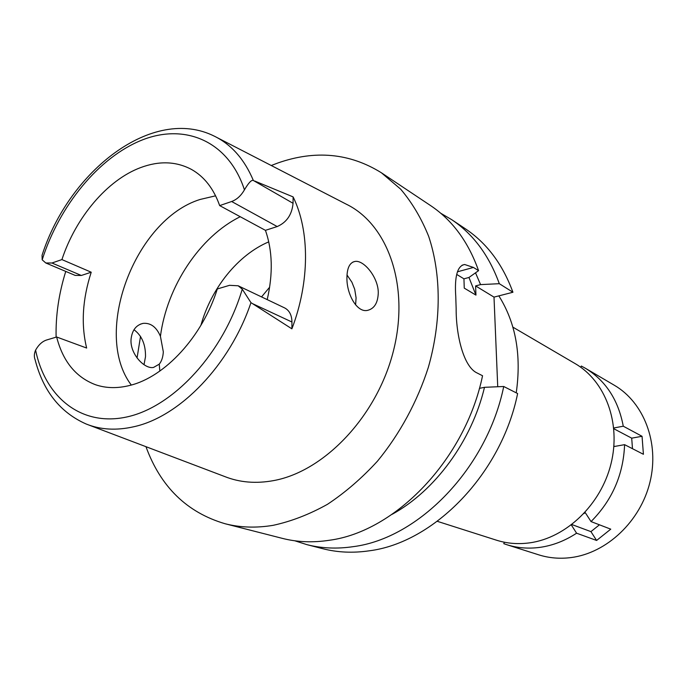 <?xml version="1.0" encoding="UTF-8"?>
<svg xmlns="http://www.w3.org/2000/svg" width="687" height="687" viewBox="0 0 687 687"><rect width="100%" height="100%" fill="white"/><g stroke="black" fill="none" stroke-linecap="round" stroke-linejoin="round"><path stroke-width="1.03" d="M91.225 272.215L61.916 259.583L51.954 263.001L45.789 262.975L75.184 275.401L81.324 275.47L91.225 272.215C82.466 299.257 80.937 324.53 86.648 348.043L56.652 336.999C62.895 361.388 75.871 377.3 95.587 384.754C106.099 388.327 117.554 388.541 129.946 385.398C165.009 376.948 202.493 336.432 217.307 288.969L229.535 285.32L238.166 285.783L242.262 289.158L250.961 302.649L291.889 328.833L291.949 322.014C291.82 315.118 289.373 310.412 284.616 307.905L238.166 285.783M267.209 299.609C273.134 273.718 272.541 250.626 265.431 230.343L219.668 205.602C213.683 188.719 204.297 176.671 191.527 169.457C176.164 161.299 159.204 160.681 140.646 167.585C107.241 179.994 75.776 217.435 61.916 259.583M131.286 385.038C92.101 333.393 134.772 219.763 200.063 199.47L215.606 195.821M56.119 337.154C55.604 315.599 58.816 293.684 65.754 271.417M56.652 336.999L46.527 340.022C42.233 341.448 38.592 344.814 35.595 350.121C34.118 353.65 33.964 356.871 35.123 359.799C43.247 391.195 60.301 412.612 86.287 424.059C100.654 429.796 116.524 430.689 133.896 426.721C179.788 416.76 229.939 365.115 250.961 302.649M88.7 424.97L224.701 476.538C239.703 482.497 256.036 483.846 273.718 480.582C324.642 471.291 377.223 415.867 393.453 350.808C409.95 285.758 387.812 224.117 346.102 204.091L216.826 137.452M133.974 329.726C141.84 335.539 145.687 344.531 145.507 356.699L144.012 364.685M265.431 230.343L277.196 226.555C286.694 222.399 291.984 214.645 293.057 203.3L293.117 196.903C309.794 230.72 309.897 281.67 291.889 328.833M219.668 205.602L231.648 201.506C236.792 199.599 241.06 195.709 244.443 189.835C248.608 182.751 251.579 179.642 253.366 180.492L293.057 203.3M45.789 262.975L42.182 259.815L42.053 255.298C69.104 170.737 152.883 105.248 214.533 136.266C231.553 144.691 244.495 159.436 253.366 180.492M293.117 196.903L254.834 181.093M378.271 292.988C378.511 277.548 363.801 259.806 355.059 261.429C349.743 262.477 347.029 267.939 346.926 277.814C346.583 293.83 356.725 312.611 367.27 310.438C374.217 308.867 377.884 303.044 378.271 292.988M271.253 165.507L277.969 162.956C315.342 149.86 349.82 153.132 381.414 172.789L400.658 189.157C412.045 202.562 421.38 218.294 428.671 236.354C441.294 274.113 441.526 320.915 428.405 367.15C417.361 401.603 399.817 433.944 377.507 461.106C361.894 478.152 345.209 492.562 327.459 504.318C309.399 514.391 291.288 521.399 273.125 525.332C256.182 528.131 240.149 527.599 225.035 523.726C186.967 512.511 160.603 486.834 145.962 446.679M137.056 357.979L140.534 336.347M225.035 523.726L282.305 538.359C297.162 542.163 312.843 542.799 329.339 540.265C395.446 531.626 465.314 459.345 482.549 375.746L477.302 373.084C463.287 366.97 455.979 334.26 456.151 308.652L455.764 296.569C454.425 276.414 457.387 265.723 464.661 264.504L473.437 267.441L457.405 271.82M497.732 386.747L494.005 297.119L475.61 285.921L475.945 295.109L464.257 288.128L463.94 278.828L468.946 277.479L478.573 270.661C468.311 241.815 452.321 220.123 430.594 205.593L381.414 172.789M503.726 386.489C487.135 468.087 418.649 538.393 353.341 546.637C337.042 549.059 321.533 548.389 306.814 544.619L322.933 548.741C337.557 552.477 352.955 553.181 369.117 550.828C433.866 542.833 501.433 473.824 517.62 393.539L503.726 386.489L484.498 387.313C471.694 441.123 435.043 490.844 392.114 514.323M494.005 297.119L512.931 292.25C502.686 264.306 486.868 243.181 465.477 228.857L451.634 219.625C473.163 234.035 489.058 255.392 499.312 283.688L512.931 292.25M440.728 213.245L451.634 219.625M475.61 285.921L480.574 284.607L499.312 283.688M484.498 387.313L479.397 388.37M456.709 274.431L463.94 278.828M306.814 544.619L294.775 540.781M478.573 270.661L473.437 267.441M475.945 295.109L468.963 277.462M475.524 272.833L480.574 284.607M516.238 392.835C521.588 355.145 515.791 322.821 498.848 295.874M437.301 521.321L496.461 540.188C507.058 543.546 518.161 544.43 529.78 542.833C566.191 537.852 601.013 504.619 611.026 463.725C621.177 422.849 605.256 380.984 575.148 363.612L512.88 327.149M261.541 296.913L269.647 287.192M268.746 241.867C237.985 254.817 211.141 288.317 200.896 325.372M159.255 364.162C161.66 361.207 163.008 357.103 163.317 351.83L160.432 336.312C156.438 327.021 150.668 322.71 143.111 323.371C136.017 325.054 131.99 330.404 131.037 339.43C129.92 353.822 144.433 369.357 153.527 367.442L159.255 364.162L159.831 371.066M347.012 274.989L351.899 282.211L354.698 289.27L356.089 297.857L355.591 304.856M580.79 367.279L581.331 366.042L585.324 368.223C605.633 380.546 618.283 399.877 623.272 426.206L613.757 427.984M571.344 524.954L576.591 533.206L596.608 540.454L610.76 529.162L591.043 521.579C612.211 500.256 623.401 474.614 624.595 444.661L614.015 446.55L613.938 445.511M591.043 521.579L585.212 512.562L583.959 513.575M576.591 533.206C564.963 540.824 552.777 545.538 540.034 547.35C528.423 548.913 517.311 548.02 506.697 544.671L503.777 543.675L504.413 542.223M613.826 428.748L631.705 438.16L642.044 436.288L623.272 426.206M642.044 436.288L643.418 454.287L624.595 444.661M506.697 544.671L538.66 554.813C549.042 558.093 559.879 559.003 571.189 557.552C606.776 553.001 640.499 521.313 649.988 482.059C659.606 442.823 643.805 402.333 614.238 385.201L585.324 368.223M596.608 540.454L590.932 531.626L571.867 524.55M590.932 531.626L599.442 524.808M631.705 438.16L632.487 448.688M242.262 289.158C223.713 352.113 174.446 405.837 128.417 416.597C82.251 427.606 45.411 397.953 35.595 350.121M291.949 322.014L252.464 303.62M277.196 226.555L231.648 201.506M42.182 259.815C59.374 205.636 98.851 157.237 141.994 140.062C184.992 122.939 228.505 141.007 244.443 189.835M51.954 263.001L81.324 275.47M160.432 336.312C166.889 286.548 199.771 236.611 240.235 216.723M462.068 265.216L464.661 264.504M352.895 262.065L355.059 261.429M140.354 324.178L143.111 323.371"/></g></svg>
